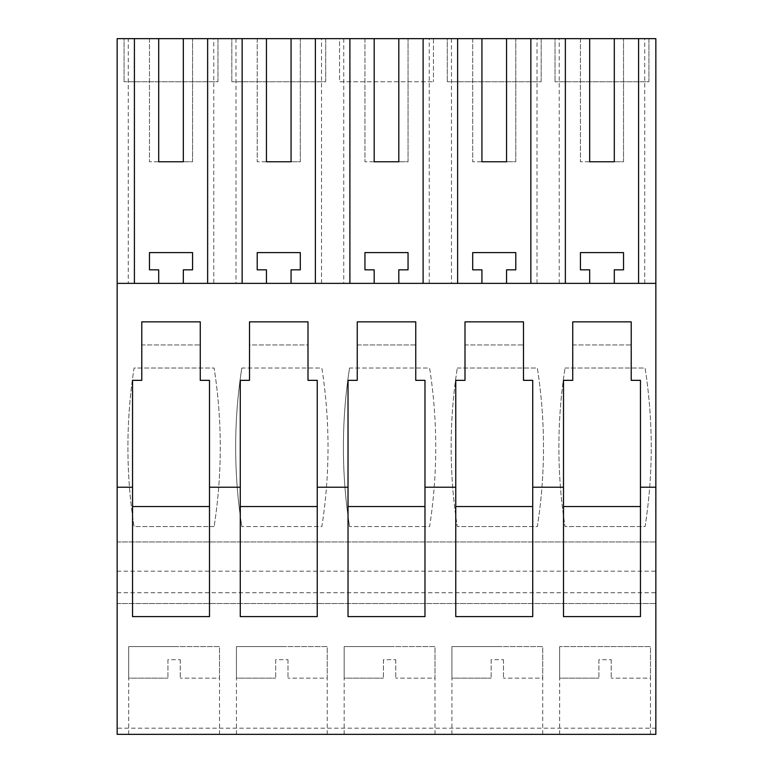 <?xml version="1.0" encoding="UTF-8"?>
<svg xmlns="http://www.w3.org/2000/svg" width="773" height="773" viewBox="0 0 773 773"><rect width="100%" height="100%" fill="white"/><g stroke="black" fill="none" stroke-linecap="round" stroke-linejoin="round"><path stroke-width="0.58" stroke-dasharray="3.87 2.9" d="M213.773 283.372L117.148 283.372L117.148 38.65L128.26 38.65L128.26 283.372L213.773 283.372L213.773 38.65L655.852 38.65L655.852 734.35L117.148 734.35L117.148 728.195L655.852 728.195M655.852 283.372L128.26 283.372M128.26 38.65L213.773 38.65M117.148 283.372L117.148 728.195M266.443 38.65L257.206 38.65L266.443 38.65L266.443 161.779L257.206 161.779L266.443 161.779M291.073 38.65L300.311 38.65L300.311 161.779L291.073 161.779L300.311 161.779L300.311 38.65L291.073 38.65L291.073 161.779M374.19 38.65L364.953 38.65L374.19 38.65L374.19 161.779L364.953 161.779L374.19 161.779M398.81 38.65L408.047 38.65L408.047 161.779L398.81 161.779L408.047 161.779L408.047 38.65L398.81 38.65L398.81 161.779M481.927 38.65L472.69 38.65L481.927 38.65L481.927 161.779L472.69 161.779L481.927 161.779M506.557 38.65L515.794 38.65L515.794 161.779L506.557 161.779L515.794 161.779L515.794 38.65L506.557 38.65L506.557 161.779M589.673 38.65L580.436 38.65L589.673 38.65L589.673 161.779L580.436 161.779L589.673 161.779M614.293 38.65L623.531 38.65L623.531 161.779L614.293 161.779L623.531 161.779L623.531 38.65L614.293 38.65L614.293 161.779M158.707 38.65L149.469 38.65L158.707 38.65L158.707 161.779L149.469 161.779L158.707 161.779M183.327 38.65L192.564 38.65L192.564 161.779L183.327 161.779L192.564 161.779L192.564 38.65L183.327 38.65L183.327 161.779M555.033 38.65L648.924 38.65L648.924 81.745L555.033 81.745L648.924 81.745L648.924 38.65L555.033 38.65L555.033 81.745L555.033 38.65M447.296 38.65L541.187 38.65L541.187 81.745L447.296 81.745L541.187 81.745L541.187 38.65L447.296 38.65L447.296 81.745L447.296 38.65M124.076 38.65L217.967 38.65L217.967 81.745L124.076 81.745L217.967 81.745L217.967 38.65L124.076 38.65L124.076 81.745L124.076 38.65M339.56 38.65L433.44 38.65L433.44 81.745L433.44 38.65L339.56 38.65L339.56 81.745L433.44 81.745L339.56 81.745L339.56 38.65M231.813 38.65L325.704 38.65L325.704 81.745L231.813 81.745L325.704 81.745L325.704 38.65L231.813 38.65L231.813 81.745L231.813 38.65M235.997 38.65L235.997 283.372M321.52 283.372L321.52 38.65M343.743 38.65L343.743 283.372M429.257 283.372L429.257 38.65M451.48 38.65L451.48 283.372M537.003 283.372L537.003 38.65M559.227 283.372L559.227 38.65M644.74 283.372L644.74 38.65M117.148 541.95L655.852 541.95L117.148 541.95M214.111 526.568L134.077 526.568A513.359 513.359 0 0 1 134.077 368.025L214.111 368.025A513.359 513.359 0 0 1 214.111 526.568A513.359 513.359 0 0 0 214.111 368.025L134.077 368.025A513.359 513.359 0 0 0 134.077 526.568L214.111 526.568M200.265 321.858L141.778 321.858L141.778 344.942L200.265 344.942L200.265 321.858L141.778 321.858L141.778 344.942L200.265 344.942L200.265 321.858L141.778 321.858L141.778 380.345L132.541 380.345L132.541 506.557L209.493 506.557L209.493 380.345L200.265 380.345L200.265 321.858M349.56 368.025A513.359 513.359 0 0 0 349.56 526.568A513.359 513.359 0 0 1 349.56 368.025L429.595 368.025A513.359 513.359 0 0 1 429.595 526.568L349.56 526.568L429.595 526.568A513.359 513.359 0 0 0 429.595 368.025L349.56 368.025M357.252 344.942L357.252 321.858L415.748 321.858L357.252 321.858L357.252 344.942L415.748 344.942L415.748 321.858L357.252 321.858L357.252 380.345L348.024 380.345L348.024 506.557L424.976 506.557L424.976 380.345L415.748 380.345L415.748 321.858L415.748 344.942L357.252 344.942M241.823 368.025A513.359 513.359 0 0 0 241.823 526.568A513.359 513.359 0 0 1 241.823 368.025L321.858 368.025A513.359 513.359 0 0 1 321.858 526.568L241.823 526.568L321.858 526.568A513.359 513.359 0 0 0 321.858 368.025L241.823 368.025M308.002 344.942L308.002 321.858L249.515 321.858L249.515 344.942L308.002 344.942L308.002 321.858L249.515 321.858L249.515 344.942L308.002 344.942M523.485 321.858L464.998 321.858L464.998 344.942L523.485 344.942L523.485 321.858L464.998 321.858L464.998 344.942L523.485 344.942L523.485 321.858L464.998 321.858L464.998 380.345L455.761 380.345L455.761 506.557L532.723 506.557L532.723 380.345L523.485 380.345L523.485 321.858M457.297 368.025L537.341 368.025A513.359 513.359 0 0 1 537.341 526.568L457.297 526.568A513.359 513.359 0 0 1 457.297 368.025A513.359 513.359 0 0 0 457.297 526.568L537.341 526.568A513.359 513.359 0 0 0 537.341 368.025L457.297 368.025M565.044 368.025L645.078 368.025A513.359 513.359 0 0 1 645.078 526.568L565.044 526.568A513.359 513.359 0 0 1 565.044 368.025A513.359 513.359 0 0 0 565.044 526.568L645.078 526.568A513.359 513.359 0 0 0 645.078 368.025L565.044 368.025M572.735 344.942L631.222 344.942L631.222 321.858L572.735 321.858L572.735 344.942L631.222 344.942L631.222 321.858L572.735 321.858L572.735 344.942M117.148 571.199L655.852 571.199M117.148 592.746L655.852 592.746M117.148 603.52L655.852 603.52L117.148 603.52M174.099 734.35L128.695 734.35L174.099 734.35M281.836 734.35L236.432 734.35L281.836 734.35M497.319 734.35L451.915 734.35L497.319 734.35M389.582 734.35L344.169 734.35L389.582 734.35M605.056 734.35L650.47 734.35L605.056 734.35M266.443 283.372L266.443 269.825L257.206 269.825L257.206 252.597L300.311 252.597L300.311 269.825L291.073 269.825L291.073 283.372M257.206 38.65L257.206 161.779L257.206 38.65M374.19 283.372L374.19 269.825L364.953 269.825L364.953 252.597L408.047 252.597L408.047 269.825L398.81 269.825L398.81 283.372M364.953 38.65L364.953 161.779L364.953 38.65M481.927 283.372L481.927 269.825L472.69 269.825L472.69 252.597L515.794 252.597L515.794 269.825L506.557 269.825L506.557 283.372M472.69 38.65L472.69 161.779L472.69 38.65M589.673 283.372L589.673 269.825L580.436 269.825L580.436 252.597L623.531 252.597L623.531 269.825L614.293 269.825L614.293 283.372M580.436 38.65L580.436 161.779L580.436 38.65M158.707 283.372L158.707 269.825L149.469 269.825L149.469 252.597L192.564 252.597L192.564 269.825L183.327 269.825L183.327 283.372M149.469 38.65L149.469 161.779L149.469 38.65M174.099 646.586L128.695 646.586L174.099 646.586M281.836 646.586L236.432 646.586L281.836 646.586M497.319 646.586L451.915 646.586L497.319 646.586M389.582 646.586L344.169 646.586L389.582 646.586M605.056 646.586L650.47 646.586L605.056 646.586M532.723 616.612L532.723 506.557M455.761 616.612L455.761 506.557M424.976 616.612L424.976 506.557M348.024 616.612L348.024 506.557M240.277 616.612L240.277 380.345L249.515 380.345L249.515 321.858L308.002 321.858L308.002 380.345L317.239 380.345L317.239 616.612M240.277 506.557L317.239 506.557M209.493 616.612L209.493 506.557M132.541 616.612L132.541 506.557M563.507 616.612L563.507 380.345L572.735 380.345L572.735 321.858L631.222 321.858L631.222 380.345L640.459 380.345L640.459 616.612M563.507 506.557L640.459 506.557M219.503 734.35L219.503 646.586L128.695 646.586L219.503 646.586L219.503 678.153L180.254 678.153L219.503 678.153M128.695 734.35L128.695 646.586L128.695 678.153L167.944 678.153L128.695 678.153M167.944 659.688L167.944 678.153L167.944 659.688L180.254 659.688L167.944 659.688M180.254 659.688L180.254 678.153L180.254 659.688M327.24 734.35L327.24 646.586L236.432 646.586L327.24 646.586L327.24 678.153L287.991 678.153L327.24 678.153M236.432 734.35L236.432 646.586L236.432 678.153L275.681 678.153L236.432 678.153M275.681 659.688L275.681 678.153L275.681 659.688L287.991 659.688L275.681 659.688M287.991 659.688L287.991 678.153L287.991 659.688M434.986 734.35L434.986 646.586L344.169 646.586L434.986 646.586L434.986 678.153L395.737 678.153L434.986 678.153M344.169 734.35L344.169 646.586L344.169 678.153L383.418 678.153L344.169 678.153M383.418 659.688L383.418 678.153L383.418 659.688L395.737 659.688L383.418 659.688M395.737 659.688L395.737 678.153L395.737 659.688M542.723 734.35L542.723 646.586L451.915 646.586L542.723 646.586L542.723 678.153L503.474 678.153L542.723 678.153M451.915 734.35L451.915 646.586L451.915 678.153L491.164 678.153L451.915 678.153M491.164 659.688L491.164 678.153L491.164 659.688L503.474 659.688L491.164 659.688M503.474 659.688L503.474 678.153L503.474 659.688M650.47 734.35L650.47 646.586L559.652 646.586L650.47 646.586L650.47 678.153L611.221 678.153L650.47 678.153M559.652 734.35L559.652 646.586L559.652 678.153L598.901 678.153L559.652 678.153M598.901 659.688L598.901 678.153L598.901 659.688L611.221 659.688L598.901 659.688M611.221 659.688L611.221 678.153L611.221 659.688"/><path stroke-width="1.16" d="M655.852 487.212L655.852 734.35L117.148 734.35L117.148 487.212L132.541 487.212L132.541 616.612L209.493 616.612L209.493 487.212L240.277 487.212L240.277 616.612L317.239 616.612L317.239 487.212L348.024 487.212L348.024 616.612L424.976 616.612L424.976 487.212L455.761 487.212L455.761 616.612L532.723 616.612L532.723 487.212L563.507 487.212L563.507 616.612L640.459 616.612L640.459 487.212L655.852 487.212L655.852 38.65L117.148 38.65L117.148 487.212M209.493 487.212L209.493 380.345L200.265 380.345L200.265 321.858L141.778 321.858L141.778 380.345L132.541 380.345L132.541 487.212M317.239 487.212L317.239 380.345L308.002 380.345L308.002 321.858L249.515 321.858L249.515 380.345L240.277 380.345L240.277 487.212M424.976 487.212L424.976 380.345L415.748 380.345L415.748 321.858L357.252 321.858L357.252 380.345L348.024 380.345L348.024 487.212M532.723 487.212L532.723 380.345L523.485 380.345L523.485 321.858L464.998 321.858L464.998 380.345L455.761 380.345L455.761 487.212M640.459 487.212L640.459 380.345L631.222 380.345L631.222 321.858L572.735 321.858L572.735 380.345L563.507 380.345L563.507 487.212M117.148 283.372L655.852 283.372M134.405 283.372L134.405 38.65M207.637 283.372L207.637 38.65M242.142 283.372L242.142 38.65M315.374 283.372L315.374 38.65M266.443 38.65L266.443 161.779L291.073 161.779L291.073 38.65M266.443 161.779L291.073 161.779M349.889 283.372L349.889 38.65M423.111 283.372L423.111 38.65M374.19 38.65L374.19 161.779L398.81 161.779L398.81 38.65M374.19 161.779L398.81 161.779M457.626 283.372L457.626 38.65M530.858 283.372L530.858 38.65M481.927 38.65L481.927 161.779L506.557 161.779L506.557 38.65M481.927 161.779L506.557 161.779M565.363 283.372L565.363 38.65M638.595 283.372L638.595 38.65M589.673 38.65L589.673 161.779L614.293 161.779L614.293 38.65M589.673 161.779L614.293 161.779M158.707 38.65L158.707 161.779L183.327 161.779L183.327 38.65M158.707 161.779L183.327 161.779M481.927 283.372L481.927 269.825L472.69 269.825L472.69 252.597L515.794 252.597L515.794 269.825L506.557 269.825L506.557 283.372M374.19 283.372L374.19 269.825L364.953 269.825L364.953 252.597L408.047 252.597L408.047 269.825L398.81 269.825L398.81 283.372M266.443 283.372L266.443 269.825L257.206 269.825L257.206 252.597L300.311 252.597L300.311 269.825L291.073 269.825L291.073 283.372M158.707 283.372L158.707 269.825L149.469 269.825L149.469 252.597L192.564 252.597L192.564 269.825L183.327 269.825L183.327 283.372M589.673 283.372L589.673 269.825L580.436 269.825L580.436 252.597L623.531 252.597L623.531 269.825L614.293 269.825L614.293 283.372M455.761 506.557L532.723 506.557M348.024 506.557L424.976 506.557M240.277 506.557L317.239 506.557M132.541 506.557L209.493 506.557M563.507 506.557L640.459 506.557"/></g></svg>
